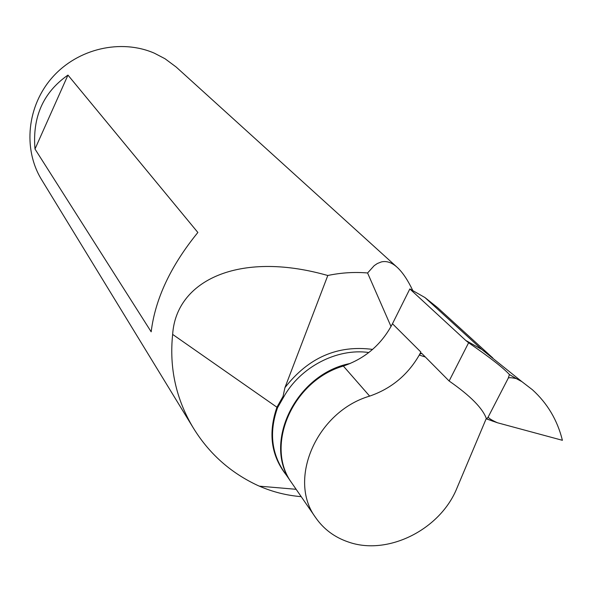 <?xml version="1.0" encoding="UTF-8"?>
<svg xmlns="http://www.w3.org/2000/svg" width="592" height="592" viewBox="0 0 592 592"><rect width="100%" height="100%" fill="white"/><g stroke="black" fill="none" stroke-linecap="round" stroke-linejoin="round"><path stroke-width="0.89" d="M368.816 352.521C337.003 347.889 300.1 367.121 283.568 397.217L283.035 396.418L284.944 387.634C308.388 357.568 337.603 344.825 372.59 349.406M350.175 363.495C295.771 373.878 262.167 443.519 291.427 482.458L291.974 483.257M283.568 397.217L277.567 407.673C269.338 430.932 271.195 451.859 283.146 470.448L283.686 471.239M396.551 266.763L176.142 67.007L165.005 58.734L154.386 53.199C121.034 38.658 78.018 48.514 52.621 77.086C27.121 105.583 22.755 148.651 41.351 179.28L41.877 180.138M151.175 331.816L34.995 149.029C32.301 116.957 43.29 92.315 67.954 75.095L197.861 232.478C170.77 265.756 155.208 298.871 151.175 331.816M412.831 290.65C408.006 280.475 402.974 272.868 397.743 267.843C392.17 262.611 386.694 260.643 381.3 261.945L377.333 263.521L374.181 265.675L367.588 272.979C354.512 271.854 341.251 272.683 327.813 275.48L325.741 274.94C239.353 250.956 176.113 280.149 172.649 334.406C169.179 367.861 175.987 398.912 193.073 427.557C208.791 453.354 230.325 472.638 257.653 485.41L259.37 486.165C272.853 492.004 286.794 495.497 301.202 496.644M327.813 275.48L284.944 387.634M391.016 326.518L367.588 272.979M34.995 149.029L67.954 75.095M486.321 418.418L457.002 487.963C440.426 529.574 387.716 556.043 348.34 541.991C334.561 537.314 323.646 529.159 315.595 517.534C287.268 479.542 316.727 411.573 369.652 396.115C391.201 388.678 407.74 374.995 419.269 355.059L420.868 352.04L420.15 353.89L421.83 353.461L449.128 381.004C470.433 395.811 482.88 408.443 486.469 418.899L497.435 422.762C491.079 419.876 488.03 417.893 488.296 416.805L486.75 418.914M292.404 483.879L291.856 483.087C264.372 446.176 292.433 380.708 343.345 366.041C365.257 358.508 381.633 344.403 392.474 323.743L409.834 288.94L424.923 297.524L437.518 307.588L492.855 358.019M508.247 378.177L509.431 374.581L516.328 378.621C511.473 377.563 508.772 377.415 508.247 378.177L488.296 416.805M516.328 378.621L521.907 381.655L481.829 349.502L465.763 340.452L468.612 342.753C490.132 357.598 503.733 368.209 509.431 374.581M497.435 422.762L562.4 440.307C557.449 420.246 547.459 403.396 532.423 389.751L521.907 381.655M468.612 342.753L449.128 381.004M492.736 357.923L481.829 349.502L424.923 297.524M465.763 340.452L409.834 288.94M420.15 353.89L419.269 355.059L425.419 357.035M286.306 475.043C271.099 455.736 267.984 433.1 276.967 407.133L283.035 396.418M172.649 334.406L277.567 407.673M420.868 352.04L392.474 323.743M369.652 396.115L343.345 366.041M283.701 471.254L291.427 482.458M41.351 179.28L193.073 427.557M296.141 489.303L259.37 486.165M315.595 517.534L291.856 483.087M493.203 421.326L486.861 418.944M421.807 353.431L421.201 353.239"/></g></svg>
